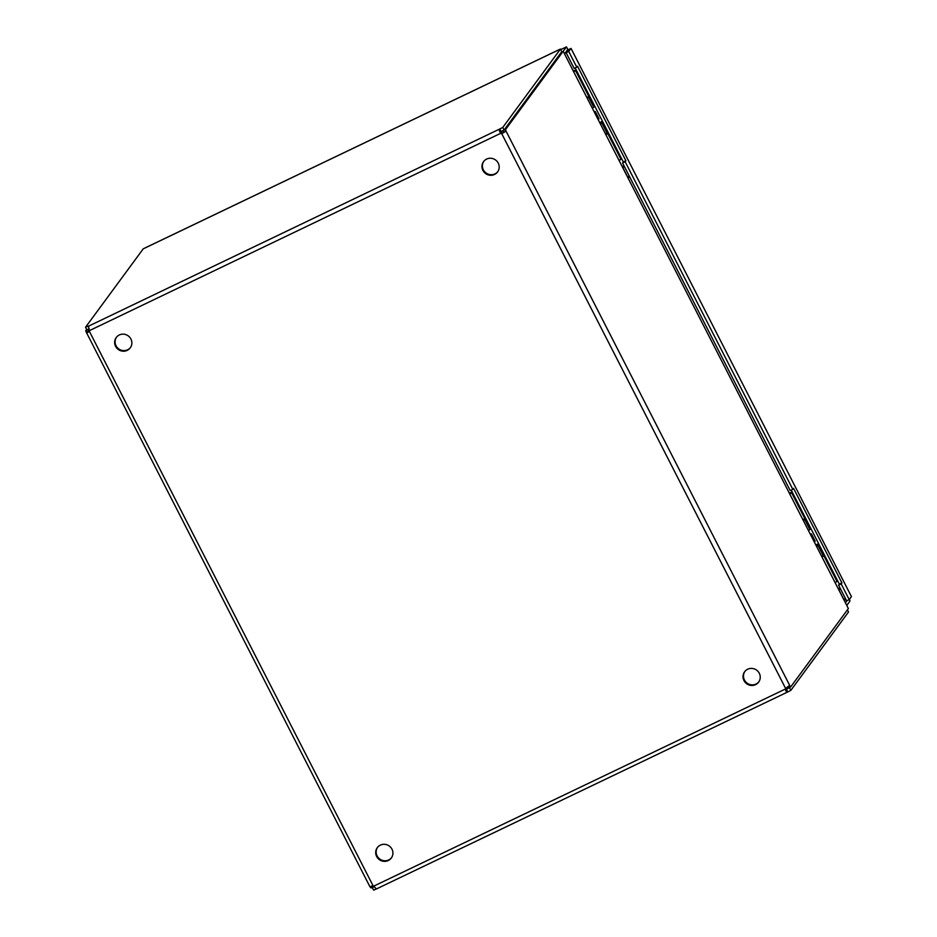 <?xml version="1.0" encoding="UTF-8"?>
<svg xmlns="http://www.w3.org/2000/svg" width="937" height="937" viewBox="0 0 937 937"><rect width="100%" height="100%" fill="white"/><g stroke="black" fill="none" stroke-linecap="round" stroke-linejoin="round"><path stroke-width="1.41" d="M571.031 48.419L851.44 596.623L571.031 48.419M849.449 599.34L850 601.039L849.262 599.586M564.601 53.796L567.763 49.497L566.463 46.85L560.724 49.602L566.428 46.897L568.244 50.094M566.135 52.718L568.349 49.708L570.938 48.466L568.724 51.476L576.77 67.195L574.182 68.436L566.135 52.718L568.724 51.476M851.44 596.623L849.227 599.621L841.18 583.903L841.918 582.896L793.545 488.364L792.807 489.36L625.155 161.738L625.893 160.731L577.508 66.199L576.77 67.195M846.837 605.337L850 601.039M567.763 49.497L567.81 50.692M566.428 46.897L563.196 51.289M849.227 599.621L846.638 600.863L838.592 585.145L839.329 584.138L791.226 490.121M625.893 160.731L623.304 161.972L575.189 67.956M625.155 161.738L622.566 162.979L623.304 161.972M792.807 489.36L790.219 490.601L622.566 162.979M841.918 582.896L839.329 584.138M841.18 583.903L838.592 585.145M847.001 600.687L845.502 602.725M116.469 337.226A8.702 8.421 -143.7 0 0 116.036 345.753A8.702 8.421 -143.7 0 0 130.477 347.533M483.797 161.328A8.702 8.421 -143.7 0 0 483.363 169.843A8.702 8.421 -143.7 0 0 497.805 171.635M377.529 847.388A8.702 8.421 -143.7 0 0 377.096 855.914A8.702 8.421 -143.7 0 0 391.537 857.695M744.856 671.489A8.702 8.421 -143.7 0 0 744.435 680.004A8.702 8.421 -143.7 0 0 758.865 681.796M785.932 688.039A2.788 2.694 -143.7 0 0 785.827 688.426L785.393 689.023A2.788 2.694 36.3 0 1 785.593 688.402L789.903 685.79L506.05 131.11L501.752 133.71A2.788 2.694 36.3 0 1 501.108 133.487C499.304 131.531 498.882 130.02 499.843 128.943L502.782 127.42L504.106 130.02L501.166 131.543L499.843 128.943L88.429 326.228M89.191 328.77L86.895 329.824L85.56 327.212L88.23 326.053L89.507 330.597L501.553 132.902A2.788 2.694 -143.7 0 0 502.185 133.124L501.752 133.71L785.593 688.402M115.602 346.35A8.702 8.421 36.3 0 1 128.24 335.891A8.702 8.421 36.3 0 1 130.266 347.838A8.702 8.421 36.3 0 1 115.602 346.35M482.93 170.44A8.702 8.421 36.3 0 1 495.579 159.993A8.702 8.421 36.3 0 1 497.594 171.94A8.702 8.421 36.3 0 1 482.93 170.44M376.662 856.5A8.702 8.421 36.3 0 1 389.312 846.052A8.702 8.421 36.3 0 1 391.326 857.999A8.702 8.421 36.3 0 1 376.662 856.5M743.99 680.602A8.702 8.421 36.3 0 1 756.639 670.154A8.702 8.421 36.3 0 1 758.654 682.089A8.702 8.421 36.3 0 1 743.99 680.602M503.462 132.34A2.788 0.621 64.4 0 0 502.935 130.84L505.523 129.599A2.788 0.621 64.4 0 1 506.05 131.11L502.185 133.124M501.553 132.902L501.166 131.543M88.593 329.004L88.301 329.391A2.788 0.621 -115.6 0 1 88.828 330.902L86.239 332.143C86.45 333.244 87.469 332.94 89.308 331.218A2.788 2.694 36.3 0 0 89.507 330.597M789.516 687.758L790.84 690.358L787.912 691.881L785.827 688.426L786.576 689.281L785.827 688.426L786.576 689.281L789.821 687.325M86.649 329.355L85.712 330.632A2.788 0.621 -115.6 0 1 86.239 332.143L369.904 886.695L373.149 885.91A2.788 2.694 36.3 0 1 373.781 886.121L376.299 888.979L373.629 890.15L372.294 887.55L374.296 886.601M505.523 129.599L563.184 51.254L848.372 608.558L790.711 686.903L788.122 688.145A2.788 0.621 64.4 0 0 787.314 687.032L789.059 685.896M85.56 327.212L143.22 248.855L560.443 49.052L561.778 51.664L504.106 130.02M372.973 885.922A2.788 0.621 -115.6 0 1 373.488 886.695L373.863 886.191M373.781 886.121L785.393 689.023C785.874 691.541 786.717 692.502 787.912 691.881L376.369 888.979M563.184 51.254L561.474 52.062M88.23 326.053L88.734 327.036M560.443 49.052L502.782 127.42M373.488 886.695L370.9 887.936A2.788 0.621 -115.6 0 0 370.092 886.824L371.567 886.121M85.712 330.632L88.301 329.391M790.84 690.358L848.512 611.99L847.411 609.846M790.711 686.903A2.788 0.621 64.4 0 0 789.903 685.79M848.278 608.382L563.266 51.43M838.861 589.748L844.143 600.078M835.242 582.673A6.067 0.703 -27.1 0 0 836.882 581.245L823.705 555.489A6.067 0.703 152.9 0 1 822.065 556.929M789.879 494.022A6.067 0.703 -27.1 0 0 791.507 492.581A6.067 0.703 -27.1 0 0 789.387 493.073M823.049 555.489A6.067 0.703 152.9 0 1 823.705 555.489M803.056 519.766A6.067 0.703 -27.1 0 0 804.684 518.337L791.507 492.581M622.812 167.547L628.095 177.878M619.193 160.473A6.067 0.703 -27.1 0 0 620.833 159.044L607.656 133.288A6.067 0.703 152.9 0 1 606.016 134.729M573.819 71.821A6.067 0.703 -27.1 0 0 575.459 70.38A6.067 0.703 -27.1 0 0 573.339 70.872M606.52 133.429A6.067 0.703 152.9 0 1 607.656 133.288M587.007 97.565A6.067 0.703 -27.1 0 0 588.635 96.136L575.459 70.38M599.914 122.806L602.186 121.775L600.277 123.52M592.407 108.142A6.067 0.703 -27.1 0 0 593.742 107.169L594.772 106.232M589.642 96.195L588.6 97.132A6.067 0.703 152.9 0 1 587.276 98.092M588.448 95.761L589.232 95.398M608.019 132.117L606.989 133.054A6.067 0.703 152.9 0 1 605.653 134.014M600.125 123.204L600.992 122.876M602.878 122.068L601.847 123.005A6.067 0.703 152.9 0 1 600.512 123.977M600.031 123.04A6.067 0.703 152.9 0 1 600.91 122.712M599.785 122.56L602.468 121.271M594.187 111.608A11.748 1.347 152.9 0 1 595.358 111.632A11.748 1.347 152.9 0 1 595.311 111.913L594.69 112.581M595.358 111.632L598.954 118.671A11.748 1.347 152.9 0 1 598.907 118.952L598.286 119.62M595.018 112.417L598.626 119.456M816.057 545.182L818.329 544.151L816.42 545.896M808.549 530.518A6.067 0.703 -27.1 0 0 809.884 529.546L810.915 528.609M804.696 518.395L803.185 520.023M805.773 518.571L804.742 519.508A6.067 0.703 152.9 0 1 803.407 520.48M804.59 518.138L805.375 517.774M824.162 554.493L823.131 555.43A6.067 0.703 152.9 0 1 821.796 556.402M816.256 545.58L817.134 545.252M819.02 544.444L817.989 545.381A6.067 0.703 152.9 0 1 816.654 546.353M816.174 545.416A6.067 0.703 152.9 0 1 817.052 545.088M815.928 544.936L818.61 543.647M810.329 533.985A11.748 1.347 152.9 0 1 811.501 534.008A11.748 1.347 152.9 0 1 811.454 534.289L810.821 534.957M811.501 534.008L815.096 541.047A11.748 1.347 152.9 0 1 815.049 541.328L814.429 541.996M811.161 534.793L814.757 541.832M567.529 50.821L566.393 51.371M846.041 599.692L844.565 600.394M373.149 885.91L89.308 331.218M839.037 588.694L838.674 589.373M622.988 166.493L622.625 167.173M593.742 107.169L588.6 97.132M606.989 133.054L601.847 123.005M598.907 118.952L595.311 111.913M809.884 529.546L804.742 519.508M823.131 555.43L817.989 545.381M815.049 541.328L811.454 534.289M785.663 689.163L785.768 688.566M89.355 331.417L88.441 332.014L89.437 331.042M558.839 49.79L145.001 247.965M838.018 588.108L840.922 589.689M845.104 597.865L844.424 600.629M621.969 165.908L624.874 167.489M629.055 175.664L628.376 178.428"/></g></svg>
